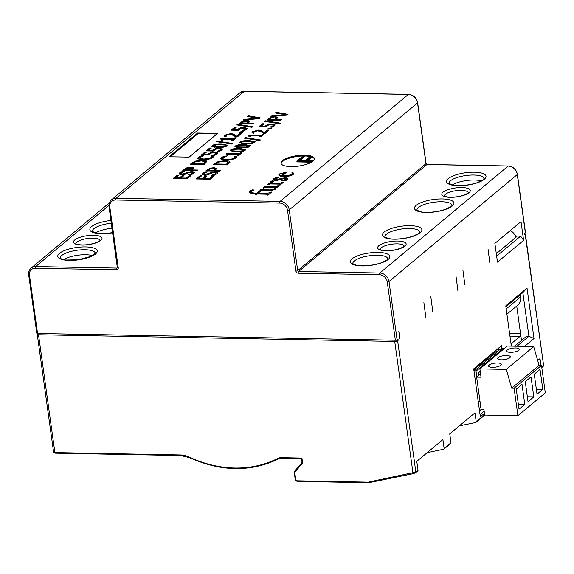 <?xml version="1.0" encoding="UTF-8"?>
<svg xmlns="http://www.w3.org/2000/svg" width="574" height="574" viewBox="0 0 574 574"><rect width="100%" height="100%" fill="white"/><g stroke="black" fill="none" stroke-linecap="round" stroke-linejoin="round"><path stroke-width="0.86" d="M508.535 166.087A1.327 0.567 91.1 0 0 508.327 165.994C513.228 166.553 516.256 169.337 517.404 174.345L525.49 232.628A1.327 0.416 172.1 0 1 525.375 232.836L524.478 233.589L524.65 234.838L525.188 234.386A2.21 0.696 -7.9 0 0 525.382 234.041A2.21 0.696 -7.9 0 0 524.485 233.618M37.561 333.494A1.327 0.416 172.1 0 1 36.786 333.229L28.7 274.939A1.327 0.416 172.1 0 0 29.475 275.204L37.561 333.494L395.35 340.224L387.263 281.934A7.527 6.379 -129.8 0 0 379.479 274.731L298.236 273.202A2.21 1.88 50.2 0 1 295.947 271.086L287.509 210.299A7.527 6.379 -129.8 0 0 279.725 203.088L115.639 200.003A7.527 6.379 -129.8 0 0 109.813 206.956A1.327 0.416 172.1 0 1 109.038 206.683L117.361 267.929A0.883 0.753 50.2 0 1 116.909 268.087L35.667 266.558L108.96 205.442M37.977 333.501L37.439 333.968A2.21 0.696 -7.9 0 0 37.245 334.312A2.21 0.696 -7.9 0 0 38.537 334.757L394.725 341.458A2.21 0.696 -7.9 0 0 397.624 340.748L398.169 340.296L397.997 339.047L397.093 339.801A1.327 0.416 172.1 0 1 395.35 340.224M169.115 156.752L197.585 133.017L217.596 133.39L189.126 157.125L169.115 156.752M286.828 179.684L285.622 178.349L275.348 180.516L272.973 179.698L275.269 177.818L278.376 177.847L274.107 179.031L275.075 179.841L285.493 177.617L287.926 178.464L287.459 179.267L285.852 180.573L281.906 180.638L287.036 178.858L287.151 179.691M274.107 179.031L274.063 180.401M276.051 186.442L278.433 185.617L277.766 187.346L275.068 187.296L275.592 188.459L275.183 189.499L270.132 190.776L262.619 190.64L259.972 191.386L259.462 191.379L260.481 189.729L269.938 189.901L274.343 188.817L274.709 188.021L274.286 187.282L267.018 187.146L263.143 188.2L264.671 186.227L276.051 186.442L276.166 187.275L278.117 186.442M275.312 112.97L276.166 112.26L288.005 114.334L287.1 115.087L270.921 116.63L271.818 115.883L285.199 114.642L275.312 112.97M275.133 117.648L277.694 118.165L277.579 117.333L276.431 119.528L281.655 119.622L280.815 120.325L266.81 120.059L270.921 117.376L275.018 116.816L277.895 117.799M272.076 124.745L274.889 125.275L274.774 124.436L274.602 125.756L272.155 127.119L270.167 127.084L272.994 125.713L273.052 124.938L271.093 124.63L268.711 124.888L266.128 126.782L258.91 126.646L262.368 123.762L264.011 123.79L261.371 126L265.102 126.072L267.929 124.386L271.961 123.912L275.118 124.895M271.775 127.306L273.109 126.545L273.052 124.938M267.498 130.047L269.12 130.076L265.231 133.319L263.244 133.283L261.392 131.948L257.647 130.815L254.239 131.676L253.902 132.989L251.9 132.953L252.675 131.59L258.408 130.097L260.883 130.42L264.399 132.63L267.498 130.047L267.613 130.879L268.144 130.886M253.787 132.429L253.945 132.953M244.445 138.176L245.17 137.566L260.381 139.956L259.663 140.558L244.445 138.176M240.068 142.115C241.424 140.974 244.524 140.465 249.374 140.573L255.114 141.649L254.655 142.388C253.321 143.529 250.214 144.045 245.349 143.93L239.609 142.854L240.068 142.115L240.183 142.948L241.568 142.194M235.34 146.054C236.696 144.921 239.796 144.404 244.639 144.519L250.379 145.595L249.927 146.334C248.585 147.475 245.485 147.992 240.621 147.877L234.874 146.8L235.34 146.054L235.455 146.894L236.832 146.14M230.605 150.001C231.961 148.867 235.06 148.35 239.903 148.465L245.65 149.541L245.191 150.28C243.857 151.421 240.75 151.931 235.885 151.823L230.145 150.747L230.605 150.001L230.719 150.833L232.104 150.087M236.653 157.011L235.936 157.958L232.068 159.615L225.876 160.168L221.327 159.414L220.789 158.761L221.449 157.671L224.57 156.071L226.823 156.114L223.028 157.707L223.078 158.89L226.752 159.443L231.566 159.034L234.336 157.915L234.866 156.881L234.472 156.257L236.696 156.293L236.653 157.011M223.193 159.73L222.64 158.395L223.193 159.73L224.735 160.132M229.973 162.291L229.901 161.818L227.34 164.91L213.334 164.645L218.142 161.588L225.324 160.634C227.943 160.713 229.471 161.107 229.901 161.818L229.973 162.055M214.167 168.483L216.728 169L216.613 168.168L215.465 170.356L220.689 170.456L219.849 171.152L205.844 170.894L209.955 168.211L214.052 167.644L216.929 168.634M214.102 175.945L210.156 179.239L196.15 178.973L200.096 175.687L201.754 175.716L198.647 178.306L202.478 178.378L205.377 175.96L207.035 175.996L204.136 178.414L209.338 178.507L212.445 175.917L214.102 175.945M236.789 124.895L237.514 124.285L252.725 126.675L252.008 127.277L236.789 124.895M240.843 131.704L243.519 131.755L242.508 132.601L239.832 132.551L240.843 131.704L240.958 132.537L242.551 132.565M234.845 137.767L236.273 137.796L233.202 140.365L231.767 140.336L232.915 139.382L223.523 139.202L222.382 140.156L221.098 140.135L221.657 139.374L220.452 139.008L221.105 138.463L233.726 138.7L234.845 137.767L235.304 138.607M219.412 148.996L222.224 149.52L222.109 148.688L221.937 150.008L219.49 151.364L217.503 151.328L220.33 149.965L220.387 149.19L218.429 148.874L216.046 149.14L213.463 151.034L206.245 150.897L209.704 148.013L211.347 148.042L208.699 150.252L212.437 150.316L215.264 148.637L219.297 148.164L222.447 149.14M219.11 151.558L220.445 150.797L220.387 149.19M213.593 156.573L212.875 157.52L209.008 159.177L202.809 159.737L198.267 158.984L197.729 158.331L198.382 157.233L201.51 155.633L203.756 155.676L199.967 157.269L200.01 158.46L203.684 159.005L208.506 158.603L211.275 157.484L211.799 156.451L211.411 155.819L213.636 155.863L213.593 156.573M200.132 159.292L199.573 157.965L200.132 159.292L201.675 159.694M206.905 161.861L206.841 161.38L204.279 164.473L190.274 164.214L195.081 161.15L202.263 160.196C204.882 160.275 206.41 160.67 206.841 161.38L206.913 161.624M191.106 168.046L193.66 168.562L193.546 167.73L192.405 169.926L197.628 170.019L196.789 170.722L182.783 170.456L186.887 167.78L190.991 167.213L193.869 168.204M191.042 175.515L187.095 178.801L173.09 178.543L177.029 175.249L178.686 175.285L175.579 177.875L179.418 177.947L182.317 175.529L183.974 175.558L181.075 177.976L186.277 178.076L189.384 175.486L191.042 175.515M305.002 160.777L298.609 160.655L305.181 155.174A16.847 5.281 172.1 0 1 310.814 155.934L305.002 160.777M313.21 160.935L306.222 160.799L311.718 156.221A16.847 5.281 172.1 0 1 314.409 158.56A16.847 5.281 172.1 0 1 313.21 160.935M312.665 161.387A16.847 5.281 172.1 0 1 294.247 166.525A16.847 5.281 172.1 0 1 281.038 163.188A16.847 5.281 172.1 0 1 303.962 155.152L296.837 161.093L312.665 161.387M192.053 172.193L194.457 172.724L194.342 171.891L193.969 173.283L190.805 174.991L188.466 174.948L192.29 173.305L192.785 172.58L191.357 172.092L188.437 172.702L184.383 174.482L181.441 174.776L178.98 173.865L179.554 172.932L182.338 171.389L184.563 171.425L181.226 172.918L180.817 173.556L182.123 174.044L191.938 171.361L194.6 172.308M214.676 152.942L217.496 153.466L217.381 152.634L217.202 153.954L214.755 155.31L212.767 155.274L215.594 153.911L215.652 153.136L213.693 152.82L211.318 153.086L208.728 154.98L201.51 154.844L204.968 151.959L206.618 151.988L203.971 154.198L207.702 154.263L210.529 152.584L214.561 152.11L217.718 153.086M214.375 155.504L215.709 154.743L215.652 153.136M212.272 145.624C213.628 144.49 216.728 143.974 221.578 144.081L227.318 145.165L226.859 145.896C225.525 147.037 222.425 147.554 217.553 147.446L211.813 146.37L212.272 145.624L212.387 146.456L213.772 145.703M216.649 141.685L217.374 141.082L232.585 143.471L231.867 144.067L216.649 141.685M239.702 133.555L241.324 133.584L237.435 136.827L235.448 136.791L233.604 135.457L229.851 134.323L226.443 135.184L226.106 136.504L224.104 136.469L224.879 135.105L230.612 133.606L233.087 133.936L236.603 136.138L239.702 133.555L239.817 134.388L240.348 134.402M225.991 135.938L226.149 136.461M244.28 128.253L247.1 128.784L246.985 127.952L246.806 129.265L244.359 130.628L242.372 130.592L245.198 129.222L245.256 128.447L243.297 128.138L240.922 128.397L238.332 130.291L231.114 130.155L234.572 127.27L236.223 127.306L233.575 129.509L237.306 129.581L240.133 127.902L244.165 127.421L247.322 128.404M243.979 130.822L245.313 130.054L245.256 128.447M247.337 121.157L249.898 121.681L249.783 120.841L248.635 123.037L253.859 123.137L253.019 123.833L239.014 123.568L243.125 120.892L247.222 120.325L250.106 121.315M247.516 116.479L248.37 115.769L260.209 117.842L259.305 118.596L243.125 120.145L244.022 119.392L257.403 118.158L247.516 116.479M215.121 172.623L217.517 173.154L217.403 172.322L217.029 173.721L213.872 175.429L211.533 175.379L215.358 173.743L215.846 173.018L214.425 172.523L211.505 173.133L207.444 174.919L204.509 175.214L202.048 174.302L202.622 173.37L205.406 171.82L207.63 171.863L204.287 173.348L203.885 173.987L205.183 174.474L214.999 171.791L217.661 172.745M240.398 152.806L241.826 152.835L238.748 155.396L237.32 155.375L238.461 154.413L229.076 154.241L227.928 155.195L226.651 155.174L227.211 154.413L225.998 154.047L226.651 153.502L239.279 153.739L240.398 152.806L240.85 153.645M262.641 134.259L264.069 134.287L260.991 136.849L259.563 136.82L260.711 135.866L251.319 135.694L250.178 136.648L248.894 136.619L249.453 135.866L248.248 135.5L248.901 134.955L261.522 135.191L262.641 134.259L263.093 135.098M268.639 128.196L271.315 128.246L270.304 129.085L267.627 129.035L268.639 128.196L268.754 129.028L270.34 129.057M264.585 121.379L265.31 120.777L280.514 123.166L279.803 123.762L264.585 121.379M254.16 193.086L256.729 193.137L258.264 191.859L259.864 191.795L258.221 193.165L267.477 193.338L271.803 191.967L268.051 195.103L267.412 195.088L267.886 194.5L266.121 194.184L257.195 194.019L255.495 194.945L255.71 193.99L249.948 192.878L249.224 191.96L249.712 191.034L252.861 189.75L254.074 190.123L250.63 191.587L250.25 192.204L254.16 193.086L254.275 193.919L256.843 193.969L258.809 192.67M255.839 194.952L255.71 193.99M279.516 185C280.277 184.398 279.775 184.096 278.01 184.096L270.203 183.953L267.8 184.778L268.488 183.049L272.098 183.084C270.189 182.532 269.536 182.109 270.132 181.822L272.241 180.745L273.898 181.09L271.689 182.188L273.181 183.135L279.739 183.257L283.764 182.001L280.148 185.015L279.516 185L279.847 184.491L279.961 185.323M271.689 182.188L272.019 183.063M279.344 173.965L287.007 171.97L282.566 175.68L283.922 175.752C287.811 175.687 290.544 175.084 292.123 173.936L292.64 173.075L291.85 172.286L292.431 172.15L293.752 173.441L293.206 174.474C291.24 175.823 288.055 176.512 283.635 176.548L278.713 174.998L279.344 173.965L279.423 174.561M286.225 171.956L286.311 172.552M284.955 173.685L284.862 173.018L279.71 174.202C278.756 174.704 279.43 175.178 281.741 175.615L284.862 173.018L285.917 172.882M278.914 175.422L279.416 174.833M292.632 173.025L293.694 173.872M292.431 172.15L292.518 172.803M289.339 176.003L292.238 174.769L292.64 173.075M282.566 175.68L282.681 176.505M281.741 175.615L281.856 176.433L282.587 175.838M279.71 174.202L279.516 175.558L280.399 176.168M272.241 180.745L272.772 181.664M270.246 182.654L272.356 181.578M272.098 183.084L272.212 183.917L272.062 183.113M268.488 183.049L268.603 183.881L272.176 183.945M268.187 183.3L268.302 184.132L268.603 183.881M268.13 184.785L268.302 184.132M283.133 181.987L283.197 182.467M273.181 183.135L273.296 183.967L281.396 183.974M272.09 183.529L273.296 183.967M256.729 193.137L256.843 193.969M250.25 192.204L250.4 193.158M249.403 192.369L252.976 190.59M255.724 194.134L255.832 194.895M271.172 191.96L271.237 192.441M258.221 193.165L258.336 193.998L269.349 194.019M258.264 191.859L258.379 192.692M265.31 120.777L265.41 121.509M261.522 135.191L261.636 136.024L262.756 135.091M248.901 134.955L248.987 135.579M249.432 135.794L251.161 135.83M260.725 136.009L261.636 136.024M260.711 135.866L260.653 136.842M239.279 153.739L239.394 154.571L240.513 153.638M226.651 153.502L226.737 154.126M227.182 154.341L228.911 154.377M238.483 154.557L239.394 154.571M238.461 154.413L238.411 155.389M208.247 174.697L211.533 173.118M203.885 173.987L204.466 175.206M205.406 171.82L205.514 172.631M202.285 174.69L205.521 172.652M214.561 175.142L215.96 173.85L215.846 173.018M248.442 116.637L255.997 117.914M248.37 115.769L248.485 116.601M259.405 118.517L257.403 118.165L257.489 118.768M244.022 119.392L244.115 120.052M240.104 123.589L243.24 121.724M248.635 123.037L248.736 123.754M247.301 123.726L248.241 122.226M241.467 122.901L247.05 123.008L248.126 121.394L243.821 121.394L241.467 122.901L241.561 123.618M247.05 123.008L247.15 123.726M248.42 122.47L248.126 121.394M237.421 130.413L240.248 128.734M237.306 129.581L237.406 130.276M233.575 129.509L233.668 130.205M234.572 127.27L234.687 128.102L235.247 128.117M232.205 130.176L234.687 128.102M245.313 130.054L245.371 129.279M243.864 129.989L243.95 130.621M236.603 136.138L236.696 136.813M236.904 136.82L239.817 134.388M234.637 134.682L234.752 135.514L236.718 136.971M233.087 133.936L233.202 134.768L234.752 135.514M230.726 134.438L233.202 134.768M224.506 136.476L226.637 135.041M217.374 141.082L217.481 141.814M224.814 145.078L227.146 145.624M225.474 146.657L225.553 145.48L225.309 145.868L224.757 145.064L220.717 144.799L216.204 144.906L213.829 145.653L213.693 146.879M213.944 146.485L214.482 147.296L214.367 146.463L222.848 146.628L225.309 145.868L225.417 146.679M213.829 145.653L214.367 146.463M207.817 155.095L210.644 153.416M207.702 154.263L207.802 154.958M203.971 154.198L204.064 154.887M204.968 151.959L205.083 152.792L205.643 152.799M202.6 154.865L205.083 152.792M215.709 154.743L215.767 153.968M214.26 154.671L214.346 155.303M185.187 174.259L188.473 172.681M180.817 173.556L181.406 174.776M182.338 171.389L182.453 172.193M179.217 174.252L182.453 172.222M191.501 174.704L192.9 173.413L192.785 172.58M281.152 163.597A16.847 5.281 172.1 0 1 302.95 155.992M296.837 161.093L296.952 161.925L311.445 162.198M311.718 156.221L311.833 157.054A16.847 5.281 172.1 0 1 314.409 158.984M307.312 160.82L311.833 157.054M305.181 155.174L305.296 156.006A16.847 5.281 172.1 0 1 310.068 156.551M299.693 160.677L305.296 156.006M189.384 175.486L189.499 176.318L190.066 176.326M186.277 178.076L186.378 178.794M186.528 178.794L189.499 176.318M181.075 177.976L181.176 178.693M182.317 175.529L182.432 176.362L182.998 176.376M179.418 177.947L179.518 178.665M179.669 178.665L182.432 176.362M175.579 177.875L175.68 178.586M177.029 175.249L177.151 176.082L177.718 176.096M174.173 178.564L177.151 176.082M183.874 170.478L187.002 168.613M192.405 169.926L192.505 170.643M191.07 170.614L192.01 169.115M185.23 169.789L190.819 169.897L191.895 168.282L187.583 168.282L185.23 169.789L185.33 170.507M190.819 169.897L190.912 170.607M192.19 169.359L191.895 168.282M191.364 164.229L194.435 162.263M203.418 161.072L206.848 162.055M203.756 164.465L205.076 162.578M192.721 163.54L203.505 163.748L204.954 161.739L201.366 160.928L195.87 161.638L192.721 163.54L192.821 164.257M203.505 163.748L203.605 164.465M205.155 162.794L204.954 161.739M211.835 156.659L213.55 156.688M211.06 158.546L211.921 157.283M201.51 155.633L201.61 156.379M199.852 156.315L199.974 157.147L200.405 156.953M197.93 158.718L199.974 157.147M212.552 151.149L215.379 149.47M212.437 150.316L212.531 151.012M208.699 150.252L208.8 150.94M209.704 148.013L209.819 148.845L210.371 148.853M207.329 150.919L209.819 148.845M220.445 150.797L220.502 150.022M218.995 150.725L219.081 151.357M233.726 138.7L233.84 139.532L234.96 138.599M221.105 138.463L221.191 139.095M221.636 139.303L223.365 139.339M232.929 139.518L233.84 139.532M232.915 139.382L232.857 140.357M237.514 124.285L237.622 125.024M212.445 175.917L212.559 176.749L213.126 176.763M209.338 178.507L209.438 179.224M209.589 179.224L212.559 176.749M204.136 178.414L204.236 179.124M205.377 175.96L205.492 176.799L206.059 176.806M202.478 178.378L202.579 179.095M202.73 179.095L205.492 176.799M198.647 178.306L198.748 179.023M200.096 175.687L200.211 176.519L200.778 176.527M197.241 178.995L200.211 176.519M206.934 170.909L210.07 169.043M215.465 170.356L215.566 171.074M214.131 171.045L215.071 169.545M208.29 170.22L213.88 170.327L214.956 168.713L210.644 168.713L208.29 170.22L208.391 170.937M213.88 170.327L213.98 171.045M215.25 169.789L214.956 168.713M214.425 164.666L217.503 162.693M226.486 161.509L229.909 162.492M226.823 164.896L228.136 163.009M215.788 163.977L226.572 164.178L228.022 162.177L224.427 161.359L218.931 162.069L215.788 163.977L215.881 164.695M226.572 164.178L226.665 164.896M228.215 163.224L228.022 162.177M234.895 157.089L236.61 157.125M234.12 158.984L234.981 157.721M224.57 156.071L224.678 156.81M222.92 156.752L223.035 157.585L223.465 157.384M220.99 159.156L223.035 157.585M243.146 149.455L245.471 150.001M243.807 151.034L243.878 149.857L243.634 150.252L243.089 149.448L239.049 149.175L234.536 149.29L232.161 150.029L232.025 151.263M232.276 150.869L232.814 151.68M232.161 150.029L232.692 150.847L236.746 151.106L241.18 151.005L243.634 150.252L243.749 151.055M247.882 145.509L250.207 146.054M248.535 147.088L248.614 145.911L248.37 146.305L247.825 145.502L243.778 145.229L239.272 145.344L236.89 146.09L236.761 147.317M237.012 146.922L237.543 147.733L237.428 146.901L245.916 147.066L248.37 146.305L248.477 147.109M236.89 146.09L237.428 146.901M252.61 141.563L254.935 142.108M253.27 143.141L253.349 141.965L253.098 142.359L252.553 141.556L248.513 141.283L244 141.398L241.625 142.144L241.489 143.371M241.74 142.976L242.278 143.787L242.163 142.955L250.644 143.12L253.098 142.359L253.213 143.163M241.625 142.144L242.163 142.955M245.17 137.566L245.27 138.305M264.399 132.63L264.492 133.304M264.7 133.312L267.613 130.879M262.433 131.166L262.548 132.006L264.514 133.462M260.883 130.42L260.998 131.252L262.548 132.006M258.522 130.929L260.998 131.252M252.302 132.96L254.433 131.532M265.217 126.904L268.044 125.218M265.102 126.072L265.195 126.768M261.371 126L261.464 126.696M262.368 123.762L262.483 124.594L263.043 124.601M260 126.667L262.483 124.594M273.109 126.545L273.167 125.771M271.66 126.474L271.746 127.112M267.9 120.081L271.036 118.208M276.431 119.528L276.532 120.239M275.097 120.217L276.037 118.718M269.256 119.392L274.846 119.492L275.922 117.878L271.61 117.885L269.256 119.392L269.357 120.11M274.846 119.492L274.946 120.21M276.216 118.954L275.922 117.878M276.238 113.128L283.793 114.405M276.166 112.26L276.281 113.092M287.194 115.001L285.199 114.649L285.285 115.259M271.818 115.883L271.911 116.536M264.671 186.227L264.786 187.059L276.166 187.275M264.14 187.892L264.786 187.059M260.481 189.729L260.596 190.561L270.053 190.733L274.458 189.65L274.709 188.021M260.137 191.307L260.596 190.561M275.068 187.296L275.585 188.853M277.823 185.603L277.938 186.435M286.742 178.55L287.789 178.923M277.386 180.351L283.477 178.622M275.269 177.818L275.362 178.457M273.224 180.078L273.884 179.461M399.877 338.868L398.837 331.377L399.777 338.868M425.822 317.235L423.892 302.591L425.822 317.235M430.83 296.808L432.76 311.452L430.83 296.808M457.894 290.494L455.964 275.85L457.894 290.494M462.902 270.067L464.832 284.711L462.902 270.067M489.966 263.753L488.036 249.109L489.966 263.753M523.61 240.348L521.005 221.614L494.881 243.398L497.479 262.131L523.61 240.348L520.625 236.144L496.646 256.133M484.449 413.287L480.338 416.717L473.694 368.838L501.439 345.699L501.798 348.282M500.176 349.286L497.206 349.229M473.808 369.685L496.216 351.367L496.051 350.19M503.513 349.179L503.391 348.31L501.396 348.274L474.009 371.105L476.011 371.141L476.815 376.974L480.574 373.846M503.391 348.31L476.011 371.141M480.194 371.134L478.242 372.763L478.616 375.475M533.684 346.545L507.273 346.05L479.886 368.881L481.041 377.211L476.635 377.125L481.141 409.606L483.947 409.657L484.693 415.067L517.913 415.691L514.103 388.218L511.699 388.168L539.086 365.337L533.684 346.545L506.297 369.383L479.886 368.881M517.913 415.691L545.3 392.86L541.49 365.38L539.086 365.337M479.713 374.564L478.486 374.542M492.363 367.353A6.422 2.016 -7.9 0 0 501.332 364.289A6.422 2.016 -7.9 0 0 498.548 363.048A6.422 2.016 -7.9 0 0 491.875 363.787A6.422 2.016 -7.9 0 0 488.618 366.054A6.422 2.016 -7.9 0 0 492.363 367.353M506.598 355.485A6.422 2.016 -7.9 0 0 497.622 358.542A6.422 2.016 -7.9 0 0 504.259 359.654A6.422 2.016 -7.9 0 0 510.343 356.777A6.422 2.016 -7.9 0 0 506.598 355.485M515.603 347.973A6.422 2.016 -7.9 0 0 506.634 351.03A6.422 2.016 -7.9 0 0 513.271 352.149A6.422 2.016 -7.9 0 0 519.348 349.272A6.422 2.016 -7.9 0 0 515.603 347.973M506.297 369.383L511.699 388.168M541.49 365.38L514.103 388.218M516.248 389.208L519.025 409.197L524.787 404.39L522.017 384.401L516.248 389.208M525.26 381.696L528.03 401.685L533.798 396.878L531.022 376.888L525.26 381.696M534.265 374.191L537.042 394.173L542.803 389.366L540.034 369.383L534.265 374.191M524.787 404.39L518.336 404.268M533.798 396.878L527.348 396.756M542.803 389.366L536.353 389.244M478.192 401.291L479.993 401.326M479.39 374.829L478.529 374.815M480.33 372.081L479.089 372.06M474.067 368.522L474.232 369.692M506.914 314.193L517.719 305.189A11.064 9.385 -129.8 0 0 520.64 296.873L520.338 294.699M510.308 230.54A11.064 9.385 50.2 0 1 515.926 236.825A11.064 9.385 50.2 0 1 516.076 237.206M521.493 340.454L516.715 306.021M515.926 236.825L516.528 236.832L496.309 253.686M511.039 343.891L520.123 336.314A2.21 0.947 91.1 0 0 520.726 334.893M197.585 133.017L197.707 133.893M170.263 156.774L198.059 133.591L216.9 133.972M216.872 133.95L189.068 157.125M352.816 263.66A17.708 5.553 172.1 0 1 354.352 260.955A17.708 5.553 172.1 0 1 373.617 255.344A17.708 5.553 172.1 0 1 387.888 258.788M386.417 234.214A17.708 5.553 172.1 0 1 405.682 228.603A17.708 5.553 172.1 0 1 419.96 232.047C418.733 232.068 423.669 231.53 412.67 236.301C402.805 239.509 391.92 239.523 388.297 238.425L384.874 236.904A17.708 5.553 172.1 0 1 386.417 234.214M416.954 210.177A17.708 5.553 172.1 0 1 418.489 207.472A17.708 5.553 172.1 0 1 437.754 201.861A17.708 5.553 172.1 0 1 452.032 205.305M481.292 180.91A17.708 5.553 -7.9 0 0 474.468 180.021A17.708 5.553 -7.9 0 0 452.369 184.928M92.522 255.631A17.708 5.553 -7.9 0 0 63.599 259.642M107.324 228.911A20.363 6.386 -7.9 0 1 112.03 228.244A17.708 5.553 -7.9 0 0 95.671 232.901M398.169 340.296L37.977 333.516M525.188 234.386L543.607 365.38L525.382 234.041M427.264 452.606L443.609 449.27A0.883 0.753 -129.8 0 0 444.132 448.466L450.985 442.755L449.743 433.858L474.971 412.828L476.205 421.725A0.883 0.753 -129.8 0 1 475.681 422.529L459.336 425.865M515.574 236.05L520.625 236.144M418.008 470.25A0.883 0.753 50.2 0 1 417.779 470.917L415.612 472.718A0.883 0.753 50.2 0 1 415.325 472.854L413.617 473.543A0.883 0.423 78.5 0 1 413.517 473.593L415.612 472.718A0.883 0.753 50.2 0 0 415.849 472.05L418.008 470.25L416.774 461.353L442.898 439.569L444.132 448.466M540.952 365.373L540.012 358.592L537.702 360.522M524.586 346.373L534.014 338.517L527.018 288.134L505.759 305.863L511.348 346.129M527.018 288.134L522.842 292.611L505.881 306.746M534.014 338.517L528.905 336.328L522.842 292.611M517.023 346.23L528.905 336.328L526.509 336.278L514.627 346.187M450.985 442.755A0.883 0.753 50.2 0 1 450.748 443.422L443.903 449.133M413.409 473.586L368.723 482.734L368.264 482.153L415.849 472.05L397.624 340.748M301.608 458.583L301.931 458.066L302.613 462.988L302.096 462.357M302.06 462.501L301.522 458.626L281.633 458.26A0.883 0.38 -88.9 0 1 281.289 457.672A9.736 8.258 -129.8 0 0 277.651 458.483A115.101 97.609 50.2 0 1 189.449 457.126A23.017 19.523 -129.8 0 0 180.408 454.945L54.889 452.585A2.21 0.696 172.1 0 1 53.597 452.14L55.233 453.173A0.883 0.38 -88.9 0 1 54.889 452.585L38.537 334.757M480.833 407.346L479.218 408.688M479.52 410.826L481.127 409.484M480.036 414.571L484.155 411.142M517.404 174.345A1.327 0.416 172.1 0 1 517.289 174.546L525.375 232.836M115.639 200.003A1.327 0.567 -88.9 0 1 116.005 198.303A8.854 7.505 -129.8 0 0 111.492 199.831L239.774 92.866A8.854 7.505 50.2 0 1 244.287 91.345L408.379 94.43A8.854 7.505 50.2 0 1 417.535 102.904L425.973 163.69A0.883 0.753 -129.8 0 0 426.884 164.544L508.134 166.073A8.854 7.505 50.2 0 1 517.289 174.546L389.007 281.511A8.854 7.505 -129.8 0 0 379.844 273.03L508.134 166.073A1.327 0.567 91.1 0 1 508.327 165.994L427.085 164.465A1.327 0.567 91.1 0 0 426.884 164.544L298.602 271.502A0.883 0.753 50.2 0 1 297.684 270.655L289.253 209.869A8.854 7.505 -129.8 0 0 280.09 201.388L116.005 198.303L244.287 91.345A1.327 0.567 91.1 0 1 244.488 91.266L408.573 94.351A1.327 0.567 91.1 0 0 408.379 94.43L280.09 201.388A1.327 0.567 -88.9 0 0 279.725 203.088M244.682 91.352A1.327 0.567 91.1 0 0 244.488 91.266L239.774 92.866M408.781 94.445A1.327 0.567 91.1 0 0 408.573 94.351C413.474 94.911 416.502 97.695 417.65 102.703A1.327 0.416 172.1 0 1 417.535 102.904L289.253 209.869A1.327 0.416 -7.9 0 1 287.509 210.299M292.123 173.936L292.238 174.769M283.922 175.752L284.03 176.555M270.95 181.391L271.064 182.223M282.552 182.467L282.616 182.955M279.739 183.257L279.854 184.089M252.861 189.75L252.969 190.511M249.712 191.034L249.826 191.867M270.591 192.441L270.663 192.921M267.477 193.338L267.592 194.17M214.999 171.791L215.114 172.58M210.22 172.767L210.335 173.599M208.19 173.836L208.305 174.668M205.183 174.474L205.284 175.206M202.622 173.37L202.737 174.202M215.358 173.743L215.472 174.575M247.222 120.325L247.337 121.121M243.125 120.892L243.225 121.623M240.599 122.248L240.714 123.08M247.624 122.527L247.738 123.36M244.165 127.421L244.273 128.196M240.133 127.902L240.241 128.633M237.801 129.1L237.916 129.932M230.612 133.606L230.719 134.381M224.879 135.105L224.994 135.938M221.578 144.081L221.679 144.82M218.414 146.729L218.515 147.453M222.848 146.628L222.934 147.224M214.561 152.11L214.669 152.878M210.529 152.584L210.636 153.315M208.197 153.789L208.312 154.621M191.938 171.361L192.046 172.15M187.16 172.336L187.275 173.169M185.129 173.398L185.244 174.231M182.123 174.044L182.223 174.769M179.554 172.932L179.669 173.764M192.29 173.305L192.412 174.137M190.991 167.213L191.099 168.01M186.887 167.78L186.995 168.512M184.362 169.136L184.484 169.969M191.386 169.416L191.501 170.248M202.263 160.196L202.364 160.964M195.081 161.15L195.182 161.897M191.709 163.016L191.824 163.848M204.143 163.21L204.258 164.042M211.275 157.484L211.39 158.316M208.506 158.603L208.592 159.271M203.684 159.005L203.784 159.744M198.382 157.233L198.496 158.065M219.297 148.164L219.404 148.931M215.264 148.637L215.365 149.369M212.925 149.843L213.047 150.675M214.052 167.644L214.159 168.44M209.955 168.211L210.055 168.95M207.429 169.574L207.544 170.406M214.454 169.854L214.568 170.686M225.324 160.634L225.431 161.402M218.142 161.588L218.249 162.334M214.769 163.447L214.884 164.279M227.211 163.647L227.326 164.48M234.336 157.915L234.45 158.747M231.566 159.034L231.659 159.701M226.752 159.443L226.852 160.175M221.449 157.671L221.564 158.503M239.903 148.465L240.011 149.204M232.692 150.847L232.807 151.665M236.746 151.106L236.847 151.837M241.18 151.005L241.267 151.608M244.639 144.519L244.739 145.258M241.475 147.159L241.575 147.891M245.916 147.066L245.995 147.662M249.374 140.573L249.475 141.312M246.21 143.213L246.311 143.945M250.644 143.12L250.73 143.715M258.408 130.097L258.508 130.865M252.675 131.59L252.79 132.422M271.961 123.912L272.069 124.687M267.929 124.386L268.029 125.125M265.597 125.591L265.712 126.423M275.018 116.816L275.125 117.613M270.921 117.376L271.021 118.115M268.395 118.739L268.51 119.571M275.42 119.019L275.534 119.851M277.622 185.883L277.737 186.715M274.343 188.817L274.458 189.65M269.938 189.901L270.053 190.733M285.493 177.617L285.594 178.349M275.075 179.841L275.168 180.516M273.511 178.823L273.633 179.655M417.65 102.703L426.087 163.49A1.327 0.416 172.1 0 1 425.973 163.69L297.684 270.655A1.327 0.416 -7.9 0 1 295.947 271.086M427.278 164.551A1.327 0.567 91.1 0 0 427.085 164.465L426.087 163.49M397.093 339.801L389.007 281.511A1.327 0.416 -7.9 0 1 387.263 281.934M520.64 296.873L506.182 308.927M509.561 333.272L520.525 333.48M520.123 336.314L509.956 336.12M379.479 274.731A1.327 0.567 -88.9 0 1 379.844 273.03L298.602 271.502A1.327 0.567 -88.9 0 0 298.236 273.202M378.897 245.672A14.386 4.513 172.1 0 1 403.479 241.812A14.386 4.513 172.1 0 1 393.341 250.264A14.386 4.513 172.1 0 1 378.897 245.672M384.128 232.097A19.918 6.249 172.1 0 1 418.166 226.752A19.918 6.249 172.1 0 1 404.125 238.461A19.918 6.249 172.1 0 1 384.128 232.097M416.2 205.356A19.918 6.249 172.1 0 1 450.238 200.01A19.918 6.249 172.1 0 1 436.19 211.72A19.918 6.249 172.1 0 1 416.2 205.356M443.042 192.19A14.386 4.513 172.1 0 1 467.623 188.329A14.386 4.513 172.1 0 1 457.478 196.782A14.386 4.513 172.1 0 1 443.042 192.19M474.389 172.193A19.918 6.249 172.1 0 1 477.826 182.625A19.918 6.249 172.1 0 1 446.629 182.044A19.918 6.249 172.1 0 1 474.389 172.193M352.056 258.838A19.918 6.249 172.1 0 1 386.094 253.493A19.918 6.249 172.1 0 1 372.052 265.202A19.918 6.249 172.1 0 1 352.056 258.838M380.124 249.46A12.176 3.817 172.1 0 1 381.186 247.789A12.176 3.817 172.1 0 1 394.151 243.95A12.176 3.817 172.1 0 1 404.211 246.117M444.269 195.978A12.176 3.817 172.1 0 1 445.331 194.306A12.176 3.817 172.1 0 1 458.289 190.468A12.176 3.817 172.1 0 1 468.348 192.642M473.78 175.027A17.708 5.553 172.1 0 1 484.104 178.564C482.87 178.586 487.807 178.048 476.807 182.819C466.949 186.026 456.057 186.041 452.441 184.943L449.019 183.422A17.708 5.553 172.1 0 1 473.78 175.027M469.001 180.243A20.363 6.386 -7.9 0 0 464.014 180.932M117.483 267.606L116.909 268.087A1.327 0.567 -88.9 0 0 116.536 269.787L35.294 268.259A7.527 6.379 -129.8 0 0 29.475 275.204M95.521 254.009A19.918 6.249 172.1 0 1 61.49 259.355A19.918 6.249 172.1 0 1 75.531 247.645A19.918 6.249 172.1 0 1 95.521 254.009M112.662 232.771A19.918 6.249 172.1 0 1 93.885 232.714A19.918 6.249 172.1 0 1 91.575 226.594A19.918 6.249 172.1 0 1 110.954 220.473M74.742 239.946A14.386 4.513 172.1 0 1 99.316 236.086A14.386 4.513 172.1 0 1 89.178 244.546A14.386 4.513 172.1 0 1 74.742 239.946M60.256 258.149A17.708 5.553 172.1 0 1 77.038 250.25A17.708 5.553 172.1 0 1 95.334 253.285M80.231 254.956A20.363 6.386 -7.9 0 0 75.251 255.645M109.813 206.956L118.251 267.742A2.21 1.88 50.2 0 1 116.536 269.787M35.294 268.259A1.327 0.567 -88.9 0 1 35.667 266.558A8.854 7.505 -129.8 0 0 31.147 268.08C29.195 269.809 28.377 272.09 28.7 274.939M118.251 267.742A1.327 0.416 172.1 0 1 117.476 267.47M92.328 231.408A17.708 5.553 172.1 0 1 93.863 228.71A17.708 5.553 172.1 0 1 111.342 223.243M75.962 243.742A12.176 3.817 172.1 0 1 77.031 242.07A12.176 3.817 172.1 0 1 89.989 238.232A12.176 3.817 172.1 0 1 100.048 240.398M541.727 367.095L543.413 365.688A0.883 0.753 50.2 0 1 543.191 366.348L543.6 365.337M476.205 421.725L484.643 414.693M302.613 462.988L295.043 472.029A1.327 1.126 -129.8 0 0 294.814 472.911L295.732 479.541A1.327 1.126 -129.8 0 0 297.11 480.811L368.264 482.153M297.11 480.811A0.883 0.38 91.1 0 0 297.447 481.399A0.883 0.38 91.1 0 0 297.583 481.342M295.732 479.541L295.294 479.225M413.51 473.593A0.883 0.423 78.5 0 1 412.979 473.026L394.725 341.458M301.931 458.066L281.289 457.672M281.504 458.21A8.854 7.505 -129.8 0 0 278.455 458.942A0.883 0.459 -116.9 0 1 278.412 458.97A0.883 0.459 -116.9 0 1 277.651 458.483M189.578 457.571L189.449 457.126M180.889 455.476A0.883 0.38 -88.9 0 1 180.753 455.534A0.883 0.38 -88.9 0 1 180.408 454.945M55.362 453.116A0.883 0.38 -88.9 0 1 55.233 453.173L180.753 455.534L189.434 457.621C221.004 471.778 250.666 472.23 278.412 458.97L281.633 458.26A0.883 0.38 -88.9 0 0 281.762 458.21M295.043 472.029A0.883 0.466 -140 0 1 294.72 471.161L302.046 462.422L294.756 471.132A0.883 0.466 -140 0 0 294.72 471.161L294.369 472.596M294.814 472.911L294.297 472.732L295.215 479.362C295.165 480.295 295.911 480.969 297.447 481.399L368.666 482.734M271.667 183.235L271.552 182.403M268.001 195.332L267.886 194.5M249.568 136.698L249.453 135.866M227.326 155.245L227.211 154.413M245.607 129.559L245.493 128.727M226.106 136.921L225.991 136.088M216.003 154.241L215.889 153.409M220.739 150.295L220.617 149.462M221.772 140.207L221.657 139.374M253.902 133.412L253.787 132.58M273.403 126.043L273.289 125.211M286.017 181.083L285.902 180.25M387.895 258.824L387.895 258.774C386.661 258.809 391.597 258.271 380.598 263.043C370.732 266.25 359.848 266.264 356.224 265.159L352.816 263.688M452.039 205.341L452.039 205.291C450.798 205.327 455.734 204.789 444.742 209.56C434.877 212.767 423.992 212.782 420.369 211.684L416.961 210.213M404.254 246.325L404.275 246.009C403.744 245.866 406.263 246.296 397.567 249.252C385.534 252.338 378.761 249.346 380.031 249.374L380.139 249.668M468.398 192.842L468.42 192.534C467.889 192.383 470.407 192.821 461.711 195.777C449.672 198.855 442.906 195.863 444.168 195.899L444.276 196.186M95.341 253.321L90.979 256.391L78.236 259.764L65.795 260.029C61.325 258.974 59.481 258.35 60.248 258.135L60.263 258.185M111.492 199.831C109.534 201.553 108.723 203.842 109.038 206.683M31.147 268.08L109.412 202.83M112.648 232.664L105.042 233.51L95.743 232.915L92.335 231.444M100.091 240.599L100.12 240.291C99.582 240.14 102.1 240.578 93.404 243.534C81.372 246.612 74.606 243.627 75.868 243.656L75.976 243.95M475.975 422.392L484.75 415.067M37.245 334.312L53.597 452.14M368.73 482.734L413.517 473.593M541.784 367.518L543.176 366.356"/></g></svg>

